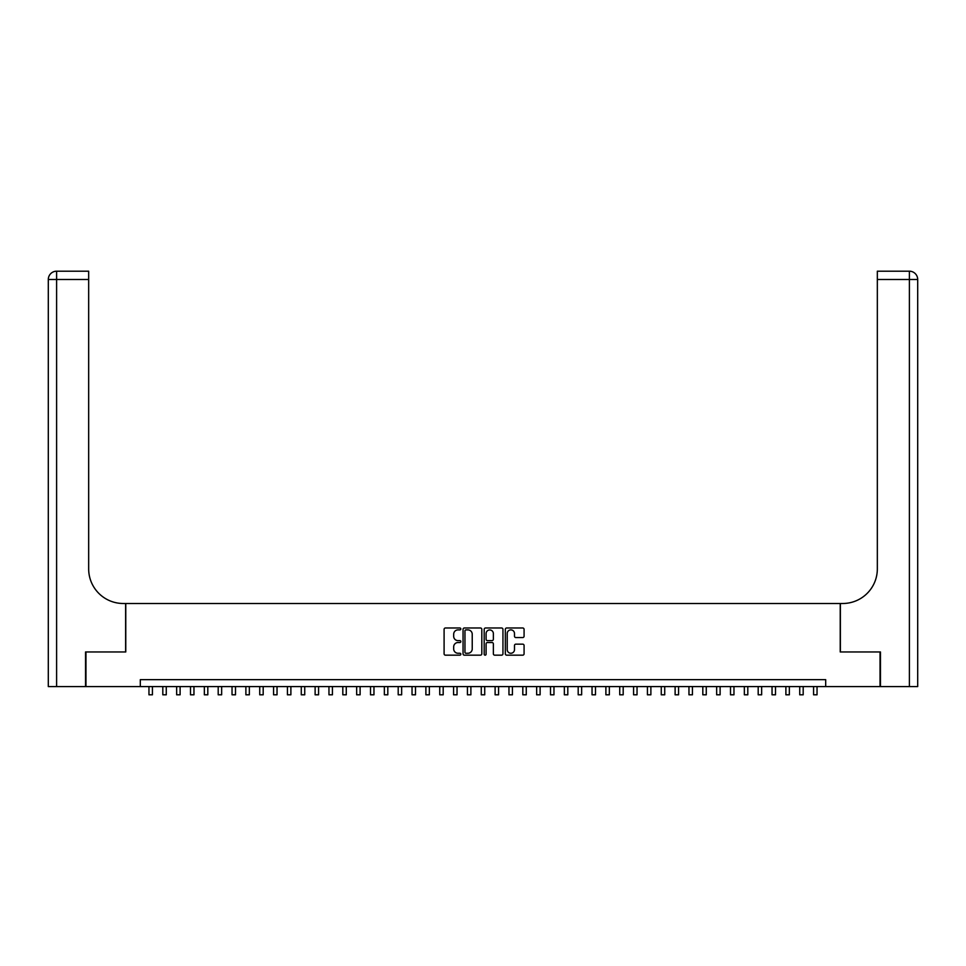 <?xml version="1.0" encoding="UTF-8"?>
<svg xmlns="http://www.w3.org/2000/svg" width="966" height="966" viewBox="0 0 966 966"><rect width="100%" height="100%" fill="white"/><g stroke="black" fill="none" stroke-linecap="round" stroke-linejoin="round"><path stroke-width="1.45" d="M460.842 628.938A0.954 0.954 0 0 0 459.901 627.985L445.459 627.985A1.364 1.364 0 0 0 444.094 629.337L444.094 653.801A1.364 1.364 0 0 0 445.459 655.165L459.901 655.165A0.954 0.954 0 0 0 460.842 654.211A0.954 0.954 0 0 0 459.901 653.258L458.029 653.258A4.347 4.347 0 0 1 453.682 648.91L453.682 646.87A4.347 4.347 0 0 1 458.029 642.523L459.901 642.523A0.954 0.954 0 0 0 460.842 641.569A0.954 0.954 0 0 0 459.901 640.627L458.029 640.627A4.347 4.347 0 0 1 453.682 636.268L453.682 634.239A4.347 4.347 0 0 1 458.029 629.88L459.901 629.88A0.954 0.954 0 0 0 460.842 628.938M522.715 637.56A1.364 1.364 0 0 0 524.079 636.208L524.079 629.337A1.364 1.364 0 0 0 522.715 627.985L506.679 627.985A1.364 1.364 0 0 0 505.327 629.337L505.327 653.801A1.364 1.364 0 0 0 506.679 655.165L522.715 655.165A1.364 1.364 0 0 0 524.079 653.801L524.079 645.517A1.364 1.364 0 0 0 522.715 644.153L515.856 644.153A1.364 1.364 0 0 0 514.492 645.517L514.492 649.623A3.635 3.635 0 0 1 510.857 653.258A3.635 3.635 0 0 1 507.222 649.623L507.222 633.515A3.635 3.635 0 0 1 510.857 629.88A3.635 3.635 0 0 1 514.492 633.515L514.492 636.208A1.364 1.364 0 0 0 515.856 637.56L522.715 637.56M140.311 686.572L85.962 686.572L85.962 651.953L125.773 651.953L125.773 603.496L840.227 603.496L840.227 651.953L880.038 651.953L880.038 686.572L825.688 686.572L825.688 679.653L140.311 679.653L140.311 686.572L825.688 686.572M481.817 629.337A1.364 1.364 0 0 0 480.452 627.985L464.417 627.985A1.364 1.364 0 0 0 463.052 629.337L463.052 653.801A1.364 1.364 0 0 0 464.417 655.165L480.452 655.165A1.364 1.364 0 0 0 481.817 653.801L481.817 629.337M485.548 627.985L501.583 627.985A1.364 1.364 0 0 1 502.948 629.337L502.948 653.801A1.364 1.364 0 0 1 501.583 655.165L494.725 655.165A1.364 1.364 0 0 1 493.36 653.801L493.36 643.887A1.364 1.364 0 0 0 492.008 642.523L487.456 642.523A1.364 1.364 0 0 0 486.091 643.887L486.091 654.211A0.954 0.954 0 0 1 485.137 655.165A0.954 0.954 0 0 1 484.183 654.211L484.183 629.337A1.364 1.364 0 0 1 485.548 627.985M465.914 629.88A0.954 0.954 0 0 0 464.96 630.834L464.96 652.316A0.954 0.954 0 0 0 465.914 653.258L467.882 653.258A4.347 4.347 0 0 0 472.229 648.91L472.229 634.239A4.347 4.347 0 0 0 467.882 629.88L465.914 629.88M493.36 633.587A3.635 3.635 0 0 0 489.726 629.953A3.635 3.635 0 0 0 486.091 633.587L486.091 639.263A1.364 1.364 0 0 0 487.456 640.627L492.008 640.627A1.364 1.364 0 0 0 493.36 639.263L493.36 633.587M148.957 686.572L148.957 694.808L152.423 694.808L152.423 686.572M85.551 651.953L125.628 651.953L125.628 603.496L123.274 603.496A34.619 34.619 0 0 1 88.667 568.877L88.667 279.5L56.608 279.5L56.608 686.572L85.551 686.572L85.551 651.953M56.608 686.572L48.3 686.572L48.3 279.5A8.308 8.308 0 0 1 56.608 271.192L88.667 271.192L88.667 279.5M88.667 271.192L56.608 271.192A8.308 8.308 0 0 0 48.3 279.5L56.608 279.5L56.608 271.192M123.274 603.496A34.619 34.619 0 0 1 88.667 568.877M880.449 651.953L840.372 651.953L840.372 603.496L842.726 603.496A34.619 34.619 0 0 0 877.333 568.877L877.333 271.192L909.392 271.192A8.308 8.308 0 0 1 917.7 279.5L917.7 686.572L880.449 686.572L880.449 651.953M842.726 603.496A34.619 34.619 0 0 0 877.333 568.877M909.392 686.572L909.392 279.5L917.7 279.5A8.308 8.308 0 0 0 909.392 271.192A8.308 8.308 0 0 1 917.7 279.5A8.308 8.308 0 0 0 909.392 271.192L909.392 279.5L877.333 279.5M162.807 686.572L162.807 694.808L166.273 694.808L166.273 686.572M176.657 686.572L176.657 694.808L180.111 694.808L180.111 686.572M190.495 686.572L190.495 694.808L193.961 694.808L193.961 686.572M204.345 686.572L204.345 694.808L207.811 694.808L207.811 686.572M218.195 686.572L218.195 694.808L221.649 694.808L221.649 686.572M232.033 686.572L232.033 694.808L235.499 694.808L235.499 686.572M245.883 686.572L245.883 694.808L249.349 694.808L249.349 686.572M259.733 686.572L259.733 694.808L263.187 694.808L263.187 686.572M273.571 686.572L273.571 694.808L277.037 694.808L277.037 686.572M287.421 686.572L287.421 694.808L290.887 694.808L290.887 686.572M301.271 686.572L301.271 694.808L304.737 694.808L304.737 686.572M315.121 686.572L315.121 694.808L318.575 694.808L318.575 686.572M328.959 686.572L328.959 694.808L332.425 694.808L332.425 686.572M342.809 686.572L342.809 694.808L346.275 694.808L346.275 686.572M356.659 686.572L356.659 694.808L360.113 694.808L360.113 686.572M370.497 686.572L370.497 694.808L373.963 694.808L373.963 686.572M384.347 686.572L384.347 694.808L387.813 694.808L387.813 686.572M398.197 686.572L398.197 694.808L401.651 694.808L401.651 686.572M412.035 686.572L412.035 694.808L415.501 694.808L415.501 686.572M425.885 686.572L425.885 694.808L429.351 694.808L429.351 686.572M439.735 686.572L439.735 694.808L443.189 694.808L443.189 686.572M453.573 686.572L453.573 694.808L457.039 694.808L457.039 686.572M467.423 686.572L467.423 694.808L470.889 694.808L470.889 686.572M481.273 686.572L481.273 694.808L484.727 694.808L484.727 686.572M495.111 686.572L495.111 694.808L498.577 694.808L498.577 686.572M508.961 686.572L508.961 694.808L512.427 694.808L512.427 686.572M522.811 686.572L522.811 694.808L526.265 694.808L526.265 686.572M536.649 686.572L536.649 694.808L540.115 694.808L540.115 686.572M550.499 686.572L550.499 694.808L553.965 694.808L553.965 686.572M564.349 686.572L564.349 694.808L567.803 694.808L567.803 686.572M578.187 686.572L578.187 694.808L581.653 694.808L581.653 686.572M592.037 686.572L592.037 694.808L595.503 694.808L595.503 686.572M605.887 686.572L605.887 694.808L609.341 694.808L609.341 686.572M619.725 686.572L619.725 694.808L623.191 694.808L623.191 686.572M633.575 686.572L633.575 694.808L637.041 694.808L637.041 686.572M647.425 686.572L647.425 694.808L650.879 694.808L650.879 686.572M661.263 686.572L661.263 694.808L664.729 694.808L664.729 686.572M675.113 686.572L675.113 694.808L678.579 694.808L678.579 686.572M688.963 686.572L688.963 694.808L692.429 694.808L692.429 686.572M702.813 686.572L702.813 694.808L706.267 694.808L706.267 686.572M716.651 686.572L716.651 694.808L720.117 694.808L720.117 686.572M730.501 686.572L730.501 694.808L733.967 694.808L733.967 686.572M744.351 686.572L744.351 694.808L747.805 694.808L747.805 686.572M758.189 686.572L758.189 694.808L761.655 694.808L761.655 686.572M772.039 686.572L772.039 694.808L775.505 694.808L775.505 686.572M785.889 686.572L785.889 694.808L789.343 694.808L789.343 686.572M799.727 686.572L799.727 694.808L803.193 694.808L803.193 686.572M813.577 686.572L813.577 694.808L817.043 694.808L817.043 686.572"/></g></svg>

